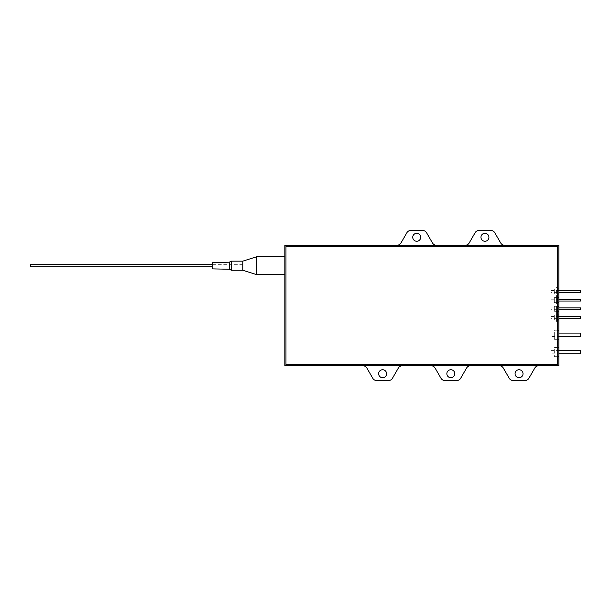 <?xml version="1.0" encoding="UTF-8"?>
<svg xmlns="http://www.w3.org/2000/svg" width="611" height="611" viewBox="0 0 611 611"><rect width="100%" height="100%" fill="white"/><g stroke="black" fill="none" stroke-linecap="round" stroke-linejoin="round"><path stroke-width="0.46" stroke-dasharray="3.06 2.29" d="M285.971 364.622L557.713 364.622L557.713 246.378L285.971 246.378L285.971 364.622L557.713 364.622L557.713 246.378L285.971 246.378L285.971 364.622L557.713 364.622L557.713 246.378L285.971 246.378L285.971 364.622L557.713 364.622L557.713 246.378L285.971 246.378L285.971 364.622L557.713 364.622M550.885 291.47L550.885 290.561L550.885 291.47M580.45 292.379L580.45 290.561M550.885 300.131L550.885 299.222L550.885 300.131M580.45 301.04L580.45 299.222M550.885 308.799L550.885 307.891L550.885 308.799M580.45 309.708L580.45 307.891M550.885 317.46L550.885 316.551L550.885 317.46M580.45 318.369L580.45 316.551M550.885 334.79L550.885 333.087L550.885 334.79M580.45 336.493L580.45 333.087M550.885 352.119L550.885 350.409L550.885 352.119M580.45 353.822L580.45 350.409M557.713 330.238L554.299 330.238L554.299 339.334L554.299 330.238M557.713 339.334L554.299 339.334M558.844 330.238L558.844 339.334L558.844 330.238M558.844 338.654L558.844 330.925L558.844 338.654M557.713 347.567L554.299 347.567L554.299 356.664L554.299 347.567M557.713 356.664L554.299 356.664M558.844 347.567L558.844 356.664L558.844 347.567M558.844 355.984L558.844 348.255L558.844 355.984M557.713 314.963L554.299 314.963L554.299 319.965L554.299 314.963M557.713 319.965L554.299 319.965M558.844 314.963L558.844 319.965L558.844 314.963M558.844 319.278L558.844 315.643L558.844 319.278M557.713 306.294L554.299 306.294L554.299 311.297L554.299 306.294M557.713 311.297L554.299 311.297M558.844 306.294L558.844 311.297L558.844 306.294M558.844 310.617L558.844 306.982L558.844 310.617M557.713 297.633L554.299 297.633L554.299 302.636L554.299 297.633M557.713 302.636L554.299 302.636M558.844 297.633L558.844 302.636L558.844 297.633M558.844 301.956L558.844 298.313L558.844 301.956M557.713 288.965L554.299 288.965L554.299 293.967L554.299 288.965M557.713 293.967L554.299 293.967M558.844 288.965L558.844 293.967L558.844 288.965M558.844 293.288L558.844 289.652L558.844 293.288M558.844 336.493L558.844 333.087L558.844 336.493L550.885 336.493M558.844 353.822L558.844 350.409L558.844 353.822L550.885 353.822M558.844 292.379L558.844 290.561L558.844 292.379L550.885 292.379M558.844 301.04L558.844 299.222L558.844 301.04L550.885 301.04M558.844 309.708L558.844 307.891L558.844 309.708L550.885 309.708M558.844 318.369L558.844 316.551L558.844 318.369L550.885 318.369M557.713 352.119L557.713 345.864L557.713 352.119M557.026 352.119L557.026 345.864L557.026 352.119C557.026 358.107 557.026 358.107 557.026 352.119C557.026 346.132 557.026 346.132 557.026 352.119M557.713 334.79L557.713 341.045L557.713 334.79M557.026 334.79L557.026 341.045L557.026 334.79C557.026 340.778 557.026 340.778 557.026 334.79C557.026 328.802 557.026 328.802 557.026 334.79M515.073 373.718A3.979 3.979 0 0 0 519.052 377.697A3.979 3.979 0 0 0 523.031 373.718A3.979 3.979 0 0 0 519.052 369.739A3.979 3.979 0 0 0 515.073 373.718M480.964 237.282A3.979 3.979 0 0 0 484.943 241.261A3.979 3.979 0 0 0 488.922 237.282A3.979 3.979 0 0 0 484.943 233.303A3.979 3.979 0 0 0 480.964 237.282M412.746 237.282A3.979 3.979 0 0 0 416.725 241.261A3.979 3.979 0 0 0 420.704 237.282A3.979 3.979 0 0 0 416.725 233.303A3.979 3.979 0 0 0 412.746 237.282M446.855 373.718A3.979 3.979 0 0 0 450.834 377.697A3.979 3.979 0 0 0 454.813 373.718A3.979 3.979 0 0 0 450.834 369.739A3.979 3.979 0 0 0 446.855 373.718M378.637 373.718A3.979 3.979 0 0 0 382.616 377.697A3.979 3.979 0 0 0 386.595 373.718A3.979 3.979 0 0 0 382.616 369.739A3.979 3.979 0 0 0 378.637 373.718M392.453 378.27L398.364 368.036A4.544 4.544 0 0 1 402.298 365.76L362.926 365.76A4.544 4.544 0 0 1 366.867 368.036L372.771 378.27A4.544 4.544 0 0 0 376.712 380.538L388.512 380.538A4.544 4.544 0 0 0 392.453 378.27M470.523 365.76L431.145 365.76A4.544 4.544 0 0 1 435.085 368.036L440.989 378.27A4.544 4.544 0 0 0 444.93 380.538L456.738 380.538A4.544 4.544 0 0 0 460.671 378.27L466.583 368.036A4.544 4.544 0 0 1 470.523 365.76L499.363 365.76A4.544 4.544 0 0 1 503.304 368.036L509.215 378.27A4.544 4.544 0 0 0 513.148 380.538L524.956 380.538A4.544 4.544 0 0 0 528.889 378.27L534.801 368.036A4.544 4.544 0 0 1 538.742 365.76L558.844 365.76L558.844 245.24L504.633 245.24A4.544 4.544 0 0 1 500.692 242.964L494.78 232.73A4.544 4.544 0 0 0 490.847 230.462L479.039 230.462A4.544 4.544 0 0 0 475.106 232.73L469.195 242.964A4.544 4.544 0 0 1 465.254 245.24L504.633 245.24M432.473 242.964L426.562 232.73A4.544 4.544 0 0 0 422.621 230.462L410.821 230.462A4.544 4.544 0 0 0 406.88 232.73L400.976 242.964A4.544 4.544 0 0 1 397.035 245.24L436.407 245.24A4.544 4.544 0 0 1 432.473 242.964M465.254 245.24L436.407 245.24M397.035 245.24L284.833 245.24L284.833 365.76L362.926 365.76M402.298 365.76L431.145 365.76M538.742 365.76L499.363 365.76M284.833 256.834L284.833 274.576L284.833 256.834M285.971 271.391L285.971 260.019L285.971 271.391M556.575 317.46L557.713 317.46L557.713 321.439L557.713 287.491L557.713 317.46L556.575 317.46L556.575 321.439L556.575 317.46C556.575 314.1 556.575 314.1 556.575 317.46C556.575 320.821 556.575 320.821 556.575 317.46L556.575 291.47C556.575 288.109 556.575 288.109 556.575 291.47C556.575 294.83 556.575 294.83 556.575 291.47L556.575 317.46M556.575 308.799C556.575 305.439 556.575 305.439 556.575 308.799C556.575 312.16 556.575 312.16 556.575 308.799M556.575 300.131C556.575 296.778 556.575 296.778 556.575 300.131C556.575 303.491 556.575 303.491 556.575 300.131M556.575 291.47L557.713 291.47L556.575 291.47M557.713 246.378L285.971 246.378M242.766 267.068L242.766 264.342L242.766 267.068L212.468 267.068L212.468 264.342L212.468 267.068M242.766 264.342L212.468 264.342M256.406 256.834L256.406 274.576M242.766 261.157L242.766 270.253M231.393 261.157L231.393 270.253M229.301 262.18L229.301 269.23M212.468 262.524L212.468 268.886M212.468 266.732L212.468 264.685L212.468 266.732M30.55 264.685L30.55 266.732M550.885 290.561L558.844 290.561M550.885 299.222L558.844 299.222M550.885 307.891L558.844 307.891M550.885 316.551L558.844 316.551M550.885 333.087L558.844 333.087M550.885 350.409L558.844 350.409M557.026 358.367L557.713 358.367M557.026 341.045L557.713 341.045M557.026 328.535L557.713 328.535M557.026 345.864L557.713 345.864M556.575 321.439L557.713 321.439M556.575 287.491L557.713 287.491"/><path stroke-width="0.92" d="M558.844 290.561L580.45 290.561L580.45 292.379L558.844 292.379M558.844 299.222L580.45 299.222L580.45 301.04L558.844 301.04M558.844 307.891L580.45 307.891L580.45 309.708L558.844 309.708M558.844 316.551L580.45 316.551L580.45 318.369L558.844 318.369M558.844 333.087L580.45 333.087L580.45 336.493L558.844 336.493M558.844 350.409L580.45 350.409L580.45 353.822L558.844 353.822M558.844 330.238L558.844 245.24L284.833 245.24L284.833 365.76L558.844 365.76L558.844 330.238L557.713 330.238M558.844 339.334L557.713 339.334M558.844 347.567L557.713 347.567M558.844 356.664L557.713 356.664M558.844 314.963L557.713 314.963M558.844 319.965L557.713 319.965M558.844 306.294L557.713 306.294M558.844 311.297L557.713 311.297M558.844 297.633L557.713 297.633M558.844 302.636L557.713 302.636M558.844 288.965L557.713 288.965M558.844 293.967L557.713 293.967M515.073 373.718A3.979 3.979 0 0 0 519.052 377.697A3.979 3.979 0 0 0 523.031 373.718A3.979 3.979 0 0 0 519.052 369.739A3.979 3.979 0 0 0 515.073 373.718M480.964 237.282A3.979 3.979 0 0 0 484.943 241.261A3.979 3.979 0 0 0 488.922 237.282A3.979 3.979 0 0 0 484.943 233.303A3.979 3.979 0 0 0 480.964 237.282M412.746 237.282A3.979 3.979 0 0 0 416.725 241.261A3.979 3.979 0 0 0 420.704 237.282A3.979 3.979 0 0 0 416.725 233.303A3.979 3.979 0 0 0 412.746 237.282M446.855 373.718A3.979 3.979 0 0 0 450.834 377.697A3.979 3.979 0 0 0 454.813 373.718A3.979 3.979 0 0 0 450.834 369.739A3.979 3.979 0 0 0 446.855 373.718M378.637 373.718A3.979 3.979 0 0 0 382.616 377.697A3.979 3.979 0 0 0 386.595 373.718A3.979 3.979 0 0 0 382.616 369.739A3.979 3.979 0 0 0 378.637 373.718M362.926 365.76A4.544 4.544 0 0 1 366.867 368.036L372.771 378.27A4.544 4.544 0 0 0 376.712 380.538L388.512 380.538A4.544 4.544 0 0 0 392.453 378.27L398.364 368.036A4.544 4.544 0 0 1 402.298 365.76M499.363 365.76A4.544 4.544 0 0 1 503.304 368.036L509.215 378.27A4.544 4.544 0 0 0 513.148 380.538L524.956 380.538A4.544 4.544 0 0 0 528.889 378.27L534.801 368.036A4.544 4.544 0 0 1 538.742 365.76M431.145 365.76A4.544 4.544 0 0 1 435.085 368.036L440.989 378.27A4.544 4.544 0 0 0 444.93 380.538L456.738 380.538A4.544 4.544 0 0 0 460.671 378.27L466.583 368.036A4.544 4.544 0 0 1 470.523 365.76M436.407 245.24A4.544 4.544 0 0 1 432.473 242.964L426.562 232.73A4.544 4.544 0 0 0 422.621 230.462L410.821 230.462A4.544 4.544 0 0 0 406.88 232.73L400.976 242.964A4.544 4.544 0 0 1 397.035 245.24M504.633 245.24A4.544 4.544 0 0 1 500.692 242.964L494.78 232.73A4.544 4.544 0 0 0 490.847 230.462L479.039 230.462A4.544 4.544 0 0 0 475.106 232.73L469.195 242.964A4.544 4.544 0 0 1 465.254 245.24M557.713 246.378L285.971 246.378L285.971 364.622L557.713 364.622L557.713 246.378M229.301 269.23L212.468 268.886L212.468 262.524L229.301 262.18L231.393 261.157L231.393 270.253L229.301 269.23L229.301 262.18M231.393 270.253L242.766 270.253L242.766 261.157L231.393 261.157M242.766 270.253L256.406 274.576L256.406 256.834L242.766 261.157M284.833 256.834L256.406 256.834M284.833 274.576L256.406 274.576M212.468 266.732L30.55 266.732L30.55 264.685L212.468 264.685"/></g></svg>
